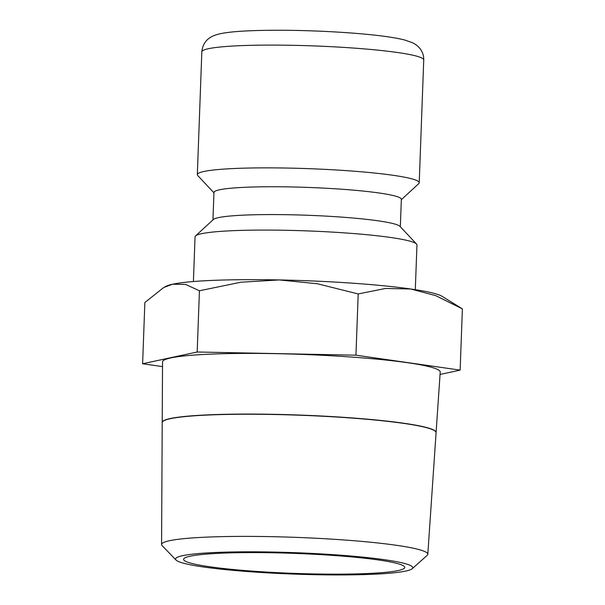 <?xml version="1.0" encoding="UTF-8"?>
<svg xmlns="http://www.w3.org/2000/svg" width="605" height="605" viewBox="0 0 605 605"><rect width="100%" height="100%" fill="white"/><g stroke="black" fill="none" stroke-linecap="round" stroke-linejoin="round"><path stroke-width="0.91" d="M415.31 289.674L416.951 244.957A111.025 10.028 -177.9 0 0 416.527 244.034A111.025 10.028 -177.9 0 0 343.534 232.812A111.025 10.028 -177.9 0 0 195.544 235.927A111.025 10.028 -177.9 0 0 195.052 236.827L193.411 281.537M416.527 244.034L399.965 226.361A93.752 8.47 -177.9 0 0 338.324 216.877A93.752 8.47 -177.9 0 0 213.353 219.517L195.544 235.927M400.336 226.754L401.342 199.31A93.752 8.47 -177.9 0 0 339.344 189.055A93.752 8.47 -177.9 0 0 213.958 192.443L212.952 219.88M401.327 199.695L418.736 183.648A111.025 10.028 -177.9 0 0 419.227 182.755A111.025 10.028 -177.9 0 0 345.818 170.602A111.025 10.028 -177.9 0 0 197.328 174.618A111.025 10.028 -177.9 0 0 197.752 175.541L213.943 192.821M358.198 293.954L385.544 288.441L410.75 288.993A139.808 12.629 2.1 0 1 442.126 296.352L462.386 308.883L435.736 295.641L410.75 288.993A139.808 12.629 2.1 0 0 351.346 283.102A139.808 12.629 2.1 0 0 279.276 279.934L317.398 283.753L358.198 293.954L355.952 355.188L197.185 352.004L142.614 363.756L162.511 366.607M412.224 568.708L427.175 555.352A133.206 12.032 -177.9 0 0 427.803 554.278A133.206 12.032 -177.9 0 0 339.723 539.668A133.206 12.032 -177.9 0 0 161.573 544.515A133.206 12.032 -177.9 0 0 162.117 545.627L176.055 560.048A118.686 10.724 -177.9 0 0 254.055 572.012A118.686 10.724 -177.9 0 0 412.224 568.708A118.686 10.724 -177.9 0 0 334.3 554.74A118.686 10.724 -177.9 0 0 176.055 560.048M162.223 422.524A137.032 12.38 2.1 0 1 162.216 422.441L162.541 361.881A138.931 12.554 2.1 0 1 348.344 356.829A138.931 12.554 2.1 0 1 440.213 372.067L436.099 432.484A137.032 12.38 2.1 0 1 436.092 432.567M162.216 422.441A137.032 12.38 2.1 0 1 345.485 417.45A137.032 12.38 2.1 0 1 436.099 432.484M427.803 554.278L436.084 432.643A137.025 12.38 -177.9 0 0 345.478 417.616A137.025 12.38 -177.9 0 0 162.216 422.6L161.573 544.515M256.762 571.43A110.654 9.998 2.1 0 1 183.769 558.801A110.654 9.998 2.1 0 1 331.585 555.322A110.654 9.998 2.1 0 1 404.624 566.9A110.654 9.998 2.1 0 1 256.762 571.43M163.751 287.488L166.171 286.233A139.808 12.629 2.1 0 1 172.599 284.214A139.808 12.629 2.1 0 1 279.276 279.934L240.919 282.217L199.431 290.771L185.637 284.433L172.599 284.214L163.751 287.488L144.86 302.523L142.614 363.756M440.047 374.45L460.14 370.124L355.952 355.188M460.14 370.124L462.386 308.883M197.185 352.004L199.431 290.771M201.836 51.849C202.652 43.038 207.712 39.219 209.186 38.244C211.735 36.277 215.463 34.772 220.379 33.706C230.777 31.475 249.547 30.326 276.689 30.25C313.345 30.167 358.515 32.723 385.279 36.451C393.273 37.533 399.852 38.75 405.01 40.096L412.61 42.796C416.127 44.528 418.804 46.759 420.664 49.489C422.789 52.574 423.81 56.076 423.734 59.978A111.025 10.028 -177.9 0 0 350.318 47.833A111.025 10.028 -177.9 0 0 208.377 48.718A111.025 10.028 -177.9 0 0 201.836 51.849L197.328 174.618M423.734 59.978L419.227 182.755"/></g></svg>
